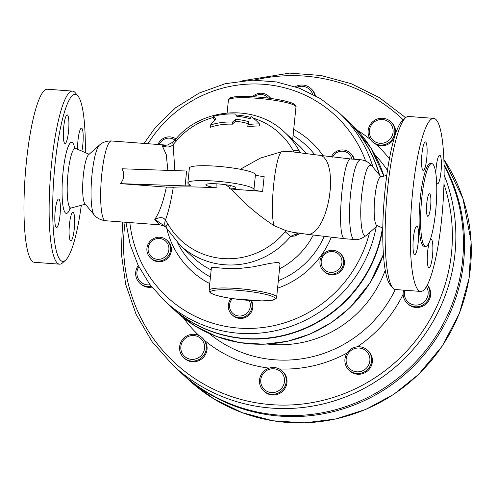 <?xml version="1.0" encoding="UTF-8"?>
<svg xmlns="http://www.w3.org/2000/svg" width="496" height="496" viewBox="0 0 496 496"><rect width="100%" height="100%" fill="white"/><g stroke="black" fill="none" stroke-linecap="round" stroke-linejoin="round"><path stroke-width="0.74" d="M232.574 122.066A84.401 54.275 -91 0 1 235.699 119.3A67.059 65.286 132.9 0 1 248.98 121.774A88.462 15.959 94.3 0 0 247.988 124.763A64.926 60.599 -105.8 0 1 259.507 123.95A81.468 61.343 -74.9 0 0 251.038 116.51A88.462 15.959 94.3 0 0 250.12 118.705A70.81 68.938 -47.1 0 0 236.834 116.312A85.362 28.216 -81.4 0 0 235.606 114.03A73.582 71.635 -47.1 0 0 213.664 116.281A76.762 25.37 98.6 0 1 215.704 119.232A88.896 57.164 89 0 0 210.571 124.98A63.519 61.839 132.9 0 1 232.574 122.066L232.364 124.18A61.374 59.749 -47.1 0 0 210.335 127.261L210.571 124.98M259.507 123.95L259.296 126.034A62.825 58.64 74.2 0 0 247.764 126.933L247.988 124.763M213.664 116.281L213.466 118.203A74.995 24.788 -81.4 0 1 214.824 120.119M235.699 119.3L235.501 121.303A82.801 53.246 89 0 0 232.364 124.18M248.335 123.69A65.032 63.314 -47.1 0 0 235.501 121.303M159.185 144.572A10.565 10.286 132.9 0 1 174.964 140.058M175.931 138.942A12.071 11.755 -47.1 0 0 175.919 138.936A12.071 11.755 -47.1 0 0 157.97 144.485M154.244 239.506A10.565 10.286 132.9 0 1 168.869 249.686A10.565 10.286 132.9 0 1 152.408 257.529A10.565 10.286 132.9 0 1 154.244 239.506M153.884 238.396A12.071 11.755 -47.1 0 0 150.548 257.988A12.071 11.755 -47.1 0 0 167.375 257.139A12.071 11.755 -47.1 0 0 166.972 240.293A12.071 11.755 -47.1 0 0 153.884 238.396M166.972 240.293L167.729 240.994A12.071 11.755 132.9 0 1 168.132 257.839A12.071 11.755 132.9 0 1 151.305 258.695L150.548 257.988M249.11 300.415A10.565 10.286 132.9 0 1 241.967 315.785A10.565 10.286 132.9 0 1 232.407 298.604M231.086 298.406A12.071 11.755 -47.1 0 0 228.346 304.953A12.071 11.755 -47.1 0 0 231.979 314.693A12.071 11.755 -47.1 0 0 247.126 315.351A12.071 11.755 -47.1 0 0 250.988 300.539M251.404 300.57A12.071 11.755 132.9 0 1 248.192 315.816A12.071 11.755 132.9 0 1 232.736 315.394L231.979 314.693M325.463 270.58A10.565 10.286 132.9 0 1 327.298 252.557A10.565 10.286 132.9 0 1 341.924 262.744A10.565 10.286 132.9 0 1 325.463 270.58M324.849 272.05A12.071 11.755 -47.1 0 0 340.969 269.57A12.071 11.755 -47.1 0 0 340.027 253.344A12.071 11.755 -47.1 0 0 323.2 254.2A12.071 11.755 -47.1 0 0 323.603 271.045A12.071 11.755 -47.1 0 0 324.849 272.05M340.027 253.344L340.783 254.051A12.071 11.755 132.9 0 1 341.725 270.277A12.071 11.755 132.9 0 1 325.605 272.75A12.071 11.755 132.9 0 1 324.359 271.752L323.603 271.045M332.469 157.133A10.565 10.286 132.9 0 1 351.924 159.073M353.685 159.21A12.071 11.755 -47.1 0 0 350.219 152.997A12.071 11.755 -47.1 0 0 331.272 156.978M350.219 152.997L350.976 153.698A12.071 11.755 132.9 0 1 354.287 159.259M254.026 96.77A10.565 10.286 132.9 0 1 268.423 98.127M270.58 98.413A12.071 11.755 -47.1 0 0 268.789 96.292A12.071 11.755 -47.1 0 0 252.421 96.677M268.789 96.292L269.545 96.999A12.071 11.755 132.9 0 1 270.866 98.456M201.574 355.173A12.071 11.755 132.9 0 1 181.393 351.484A12.071 11.755 132.9 0 1 195.145 335.724A12.071 11.755 132.9 0 1 201.574 355.173M202.932 356.376A13.584 13.225 -47.1 0 0 202.194 337.739A13.584 13.225 -47.1 0 0 199.07 335.6A13.584 13.225 -47.1 0 0 182.038 340.219A13.584 13.225 -47.1 0 0 183.718 357.653A13.584 13.225 -47.1 0 0 202.932 356.376M202.194 337.739L204.873 340.69A13.584 13.225 132.9 0 1 202.312 358.453A13.584 13.225 132.9 0 1 184.475 358.354L183.718 357.653M150.108 284.803A12.071 11.755 132.9 0 1 138.651 279.502A12.071 11.755 132.9 0 1 138.837 266.718M138.26 265.565A13.584 13.225 -47.1 0 0 139.804 283.179A13.584 13.225 -47.1 0 0 151.311 286.384M151.894 287.122A13.584 13.225 132.9 0 1 140.566 283.886L139.804 283.179M296.844 87.271A12.071 11.755 132.9 0 1 312.604 94.135M314.644 95.226A13.584 13.225 -47.1 0 0 310.8 88.48A13.584 13.225 -47.1 0 0 295.318 86.738M310.8 88.48L311.556 89.187A13.584 13.225 132.9 0 1 315.326 95.598M372.353 123.696A12.071 11.755 132.9 0 1 392.528 127.391A12.071 11.755 132.9 0 1 378.783 143.146A12.071 11.755 132.9 0 1 372.353 123.696M371.498 122.971A13.584 13.225 -47.1 0 0 372.236 141.602A13.584 13.225 -47.1 0 0 375.36 143.741A13.584 13.225 -47.1 0 0 392.392 139.122A13.584 13.225 -47.1 0 0 390.712 121.687A13.584 13.225 -47.1 0 0 371.498 122.971M394.27 137.907A13.584 13.225 132.9 0 1 376.117 144.448L372.992 142.302M390.712 121.687L391.468 122.394A13.584 13.225 132.9 0 1 395.448 134.156M426.399 286.638A12.071 11.755 132.9 0 1 417.911 304.935A12.071 11.755 132.9 0 1 404.81 290.234M403.62 290.141A13.584 13.225 -47.1 0 0 403.298 291.617A13.584 13.225 -47.1 0 0 407.278 303.36A13.584 13.225 -47.1 0 0 425.401 303.205A13.584 13.225 -47.1 0 0 427.254 285.095M427.323 284.964A13.584 13.225 132.9 0 1 426.56 303.527A13.584 13.225 132.9 0 1 408.034 304.06L407.278 303.36M368.299 353.667A12.071 11.755 132.9 0 1 358.044 371.851A12.071 11.755 132.9 0 1 347.684 354.28A12.071 11.755 132.9 0 1 368.299 353.667M369.836 353.115A13.584 13.225 -47.1 0 0 367.499 350.207A13.584 13.225 -47.1 0 0 348.824 350.908A13.584 13.225 -47.1 0 0 349.023 370.121A13.584 13.225 -47.1 0 0 366.556 370.475A13.584 13.225 -47.1 0 0 369.836 353.115M367.499 350.207L368.261 350.914A13.584 13.225 132.9 0 1 368.714 369.867A13.584 13.225 132.9 0 1 349.779 370.828L349.023 370.121M282.106 370.946L282.863 371.653A13.584 13.225 132.9 0 1 283.321 390.6A13.584 13.225 132.9 0 1 264.387 391.561L263.63 390.86A13.584 13.225 -47.1 0 0 277.512 393.359A13.584 13.225 -47.1 0 0 286.192 381.908A13.584 13.225 -47.1 0 0 282.106 370.946A13.584 13.225 -47.1 0 0 270.816 367.703A13.584 13.225 -47.1 0 0 260.09 377.233A13.584 13.225 -47.1 0 0 263.63 390.86M284.456 381.56A12.071 11.755 132.9 0 1 265.651 390.526A12.071 11.755 132.9 0 1 267.741 369.923A12.071 11.755 132.9 0 1 284.456 381.56M94.159 214.842A35.576 6.417 94.3 0 1 92.014 174.536A35.576 6.417 94.3 0 1 99.423 145.105L88.53 154.795A24.905 4.495 94.3 0 0 83.34 175.404A24.905 4.495 94.3 0 0 84.841 203.627L94.159 214.842C94.866 215.741 97.941 219.728 105.425 220.732A39.99 7.217 -85.7 0 1 103.9 219.61A39.99 7.217 -85.7 0 1 101.742 174.642A39.99 7.217 -85.7 0 1 111.445 140.969L165.751 145.068M216.882 183.83L216.957 187.928A87.736 12.282 -174.2 0 0 173.271 187.259L166.346 187.104C163.333 201.816 159.47 212.579 154.764 219.399L159.817 224.837L105.425 220.732M166.346 187.104L120.466 183.644C124.298 178.808 124.806 173.848 121.979 168.776L186.62 171.015L185.107 185.882A9.052 1.265 -174.2 0 0 190.359 185.262A9.052 1.265 -174.2 0 0 189.825 184.76A33.201 4.644 5.8 0 1 187.872 182.919A33.201 4.644 5.8 0 1 220.968 181.61A33.201 4.644 5.8 0 1 253.94 189.515C254.584 190.303 257.486 190.941 262.632 191.431L264.139 176.564C258.999 176.08 256.103 175.435 255.452 174.648L253.94 189.515M173.377 141.875A24.149 5.654 42.6 0 0 173.29 141.961L167.561 144.993L162.242 145.787L166.228 154.516L167.884 170.364M174.89 140.157L173.296 141.961A24.149 5.654 42.6 0 0 173.11 144.596C170.5 147.306 166.879 147.703 162.242 145.787L167.561 144.993M350.629 193.39C348.155 216.299 350.064 239.928 354.392 239.487C357.349 240.306 361.386 238.923 366.501 235.321L366.501 235.327C361.838 240.349 359.209 217.725 361.714 194.854C364.355 173.172 367.691 163.438 371.702 165.652L371.709 165.658C368.702 162.136 364.926 160.158 360.387 159.724C356.326 161.082 353.078 172.298 350.629 193.39M382.794 228.042L376.817 225.457A24.335 4.39 -85.7 0 1 374.84 197.476A24.335 4.39 -85.7 0 1 380.469 177.016L386.768 175.355M300.495 152.663L299.268 150.927A24.149 5.245 151.2 0 0 293.359 150.883L294.041 152.067M300.681 152.687L299.268 150.927A76.967 74.933 -47.1 0 0 284.927 132.55C255.043 103.273 201.32 107.21 174.883 140.157L176.173 141.131A72.776 70.854 132.9 0 1 213.547 117.422M236.195 115.072A72.776 70.854 132.9 0 1 250.654 117.397M253.239 118.147A72.776 70.854 132.9 0 1 293.359 150.883M174.877 170.605L173.11 144.596L176.173 141.131M240.293 169.26L260.474 158.069L281.461 151.788C274.976 157.244 269.65 209.672 273.966 225.612L286.056 230.671L285.15 231.725A72.776 70.854 132.9 0 1 167.778 223.783L165.447 220.063C168.547 211.606 171.157 200.669 173.271 187.259M273.966 225.612C257.746 214.954 243.486 202.752 231.179 189.026A87.736 12.282 -174.2 0 0 229.437 188.871L229.722 187.662L225.736 184.748M281.461 151.788L290.904 151.664L320.366 155.397L323.628 156.941L326.399 160.388L328.55 165.565L329.964 172.211L330.584 179.992L330.361 188.523L329.319 197.371L327.509 206.094L325.016 214.253L321.972 221.439L318.525 227.292L314.848 231.52L311.122 233.914L307.545 234.348L292.832 232.295L286.056 230.671M166.228 227.745L165.639 226.79A24.149 10.645 145.4 0 1 165.447 220.063C163.413 217.093 159.855 216.87 154.764 219.399L165.571 226.691M285.15 231.725A24.149 0.335 39.5 0 1 290.582 236.418L294.897 235.991L300.607 233.3M211.166 269.923A76.967 74.933 132.9 0 1 193.738 257.926L180.222 245.39A76.967 74.933 -47.1 0 0 290.582 236.418L298.431 233.002M209.089 290.371L211.401 267.604L214.278 267.443L226.901 268.609L239.221 268.485L253.01 266.873L270.407 263.302L277.766 262.39L279.558 263.016L279.998 264.331L276.65 297.234A33.957 4.755 -174.2 0 0 243.35 289.075A33.957 4.755 -174.2 0 0 209.089 290.371L210.019 292.51C209.864 292.851 211.798 293.744 215.816 295.182C220.243 296.515 226.083 297.699 233.331 298.741L261.417 300.892C270.06 300.588 274.288 300.185 274.09 299.689C276.086 298.654 276.942 297.836 276.65 297.234M284.927 132.55L298.443 145.092A76.967 74.933 132.9 0 1 306.063 153.338M313.181 235.222A76.967 74.933 132.9 0 1 279.539 268.838M167.778 223.783A24.149 5.27 150.3 0 0 166.222 227.738L180.222 245.39M77.959 95.982L75.318 92.808A86.775 15.655 94.3 0 0 72.565 91.121A86.775 15.655 94.3 0 0 51.51 164.176A86.775 15.655 94.3 0 0 59.508 264.182A86.775 15.655 94.3 0 0 62.484 262.93L65.571 260.189A83.756 15.116 -85.7 0 1 54.975 164.864A83.756 15.116 -85.7 0 1 77.959 95.982A83.756 15.116 -85.7 0 1 85.287 152.613M81.313 205.294A83.756 15.116 -85.7 0 1 65.571 260.189M63.724 126.97A14.334 2.585 -85.7 0 1 67.202 114.898A14.334 2.585 -85.7 0 1 68.522 131.421A14.334 2.585 -85.7 0 1 65.044 143.493A14.334 2.585 -85.7 0 1 63.724 126.97M77.636 149.308A14.334 2.585 -85.7 0 1 81.493 128.16A14.334 2.585 -85.7 0 1 81.846 128.334A14.334 2.585 -85.7 0 1 81.846 151.125M74.27 228.78A14.334 2.585 -85.7 0 1 70.792 240.851A14.334 2.585 -85.7 0 1 69.471 224.328A14.334 2.585 -85.7 0 1 72.949 212.257A14.334 2.585 -85.7 0 1 74.27 228.78M56.147 227.416A14.334 2.585 -85.7 0 1 55.087 212.083A14.334 2.585 -85.7 0 1 58.658 199.001A14.334 2.585 -85.7 0 1 59.018 199.175A14.334 2.585 -85.7 0 1 60.078 214.508A14.334 2.585 -85.7 0 1 56.501 227.59A14.334 2.585 -85.7 0 1 56.147 227.416M72.565 91.121L47.405 89.224A86.775 15.655 94.3 0 0 26.35 162.279A86.775 15.655 94.3 0 0 34.348 262.285L59.508 264.182M429.815 193.862A11.321 2.04 -85.7 0 1 430.658 205.97A11.321 2.04 -85.7 0 1 427.831 216.299A11.321 2.04 -85.7 0 1 426.647 204.86A11.321 2.04 -85.7 0 1 429.536 193.725A11.321 2.04 -85.7 0 1 429.815 193.862M405.592 117.719L402.51 120.466A83.756 15.116 94.3 0 0 385.063 189.77A83.756 15.116 94.3 0 0 390.123 284.673L392.758 287.847A86.775 15.655 -85.7 0 1 387.519 189.522A86.775 15.655 -85.7 0 1 405.592 117.719A86.775 15.655 -85.7 0 1 408.568 116.467L433.733 118.37A86.775 15.655 94.3 0 0 412.678 191.419A86.775 15.655 94.3 0 0 420.676 291.431A86.775 15.655 94.3 0 0 442.816 206.076A86.775 15.655 94.3 0 0 433.733 118.37M420.676 291.431L395.517 289.534A86.775 15.655 -85.7 0 1 392.758 287.847M417.223 226.195A14.334 2.585 -85.7 0 1 418.283 241.533A14.334 2.585 -85.7 0 1 414.712 254.615A14.334 2.585 -85.7 0 1 413.211 240.126A14.334 2.585 -85.7 0 1 416.869 226.021A14.334 2.585 -85.7 0 1 417.223 226.195M429.821 240.858A14.334 2.585 -85.7 0 1 431.154 239.283A14.334 2.585 -85.7 0 1 432.661 253.772A14.334 2.585 -85.7 0 1 429.003 267.877A14.334 2.585 -85.7 0 1 427.676 251.354A14.334 2.585 -85.7 0 1 429.617 241.372M435.841 173.414A14.334 2.585 -85.7 0 1 439.698 155.186A14.334 2.585 -85.7 0 1 441.198 169.675A14.334 2.585 -85.7 0 1 437.54 183.774A14.334 2.585 -85.7 0 1 437.187 183.601A14.334 2.585 -85.7 0 1 436.635 182.602M426.734 158.447A14.334 2.585 -85.7 0 1 423.255 170.519A14.334 2.585 -85.7 0 1 421.749 156.023A14.334 2.585 -85.7 0 1 425.407 141.924A14.334 2.585 -85.7 0 1 426.734 158.447M431.805 163.624L430.33 163.513A41.503 7.49 94.3 0 0 419.74 204.333A41.503 7.49 94.3 0 0 424.08 246.283L425.562 246.394A41.503 7.49 -85.7 0 1 421.216 204.445A41.503 7.49 -85.7 0 1 431.805 163.624A41.503 7.49 -85.7 0 1 432.841 164.126A41.503 7.49 -85.7 0 1 435.91 208.525A41.503 7.49 -85.7 0 1 425.562 246.394M382.466 227.9A128.278 124.893 132.9 0 1 298.282 330.863A128.278 124.893 132.9 0 1 170.202 306.088L164.641 300.929A128.278 124.893 -47.1 0 0 290.854 326.374A128.278 124.893 -47.1 0 0 376.253 226.653M373.035 167.251A128.278 124.893 -47.1 0 0 339.152 112.871L344.714 118.023A128.278 124.893 132.9 0 1 379.279 174.766M189.081 171.021A9.052 1.265 5.8 0 1 186.62 171.015M120.466 183.644L185.107 185.882M255.452 174.648A33.201 4.644 -174.2 0 0 222.475 166.743A33.201 4.644 -174.2 0 0 189.385 168.051L187.872 182.919M216.957 187.928A15.091 2.114 5.8 0 1 205.89 184.748A15.091 2.114 5.8 0 1 221.117 184.171A15.091 2.114 5.8 0 1 235.922 187.798A15.091 2.114 5.8 0 1 229.437 188.871M229.722 187.662L230.423 185.578M262.632 191.431L231.179 189.026M297.668 233.325A9.052 8.395 -108 0 0 294.897 235.991M444.063 165.602A169.781 165.298 132.9 0 1 462.576 260.437A169.781 165.298 132.9 0 1 354.057 403.595A169.781 165.298 132.9 0 1 180.569 372.329L172.992 365.298A169.781 165.298 -47.1 0 0 346.481 396.564A169.781 165.298 -47.1 0 0 454.999 253.406A169.781 165.298 -47.1 0 0 444.118 174.989M170.364 306.243A128.278 124.893 -47.1 0 0 170.531 306.392A128.278 124.893 -47.1 0 0 298.592 331.173A128.278 124.893 -47.1 0 0 382.788 228.241M379.645 175.212A128.278 124.893 -47.1 0 0 345.042 118.333A128.278 124.893 -47.1 0 0 344.875 118.178M181.114 372.831A169.781 165.298 -47.1 0 0 181.654 373.339A169.781 165.298 -47.1 0 0 399.063 379.155A169.781 165.298 -47.1 0 0 444.038 164.573M267.654 344.069A110.434 107.514 -47.1 0 0 385.225 270.258M443.963 184.171A166.761 162.359 132.9 0 1 451.534 252.712A166.761 162.359 132.9 0 1 268.386 404.407A166.761 162.359 132.9 0 1 125.104 222.214M254.126 80.129A166.761 162.359 132.9 0 1 403.217 119.84M183.322 317.756A130.274 126.833 -47.1 0 0 199.07 335.6M370.444 139.543A130.274 126.833 -47.1 0 0 357.325 130.237M389.416 158.757A130.274 126.833 -47.1 0 0 376.117 144.448M357.306 346.816A130.274 126.833 -47.1 0 0 403.136 294.252M279.285 368.962A130.274 126.833 -47.1 0 0 347.157 352.966M204.873 340.69A130.274 126.833 -47.1 0 0 269.111 368.131M374.827 154.696A122.066 118.842 132.9 0 1 387.475 170.382M395.269 289.503A122.066 118.842 132.9 0 1 209.021 333.38M360.394 159.724L351.025 159.005C342.333 156.414 335.935 240.089 344.925 238.762M70.072 208.401A35.644 6.429 -85.7 0 1 63.24 207.322A35.644 6.429 -85.7 0 1 63.029 172.341A35.644 6.429 -85.7 0 1 74.642 147.864M89.119 154.268L75.597 148.422A29.927 5.4 94.3 0 0 68.008 173.532A29.927 5.4 94.3 0 0 71.102 207.985L69.248 209.039M294.618 105.394A32.445 4.538 -174.2 0 0 262.812 97.507A32.445 4.538 -174.2 0 0 230.07 98.834M228.414 100.08A33.957 4.755 5.8 0 1 262.682 98.785A33.957 4.755 5.8 0 1 295.982 106.944C296.385 106.411 295.709 105.437 293.961 104.017L291.617 102.932C288.505 101.761 284.065 100.657 278.299 99.622C260.307 96.441 239.742 95.697 233.411 97.049C230.975 97.092 229.313 98.103 228.414 100.08L227.112 112.952M210.893 292.888A32.445 4.538 5.8 0 1 253.927 292.125A32.445 4.538 5.8 0 1 263.333 300.855A32.445 4.538 5.8 0 1 210.893 292.888M293.08 135.532A82.032 79.868 132.9 0 1 314.563 154.498M324.093 236.691A82.032 79.868 132.9 0 1 278.33 280.693M210.447 276.985A82.032 79.868 132.9 0 1 177.611 242.842M369.508 232.649A123.752 120.485 132.9 0 1 242.78 328.34A123.752 120.485 132.9 0 1 129.84 222.574M147.969 143.728A123.752 120.485 132.9 0 1 264.027 84.332A123.752 120.485 132.9 0 1 365.695 161.07M166.842 228.805A87.953 85.628 -47.1 0 0 209.771 283.638M277.568 288.213A87.953 85.628 -47.1 0 0 331.167 237.497M323.113 155.831A87.953 85.628 -47.1 0 0 293.7 129.388M405.486 117.819A169.781 165.298 -47.1 0 0 403.961 116.386L379.186 97.501L351.193 83.706L320.974 75.479L289.608 73.117L242.693 80.736M345.042 118.333L350.598 123.485A128.278 124.893 132.9 0 1 383.929 176.105M383.383 254.175A128.278 124.893 132.9 0 1 176.086 311.55L195.102 326.002L216.609 336.499L239.81 342.649L263.872 344.243L287.457 341.31L310.186 334.037L331.278 322.685L349.984 307.65L369.948 283.042L383.402 254.442M443.883 159.476A169.781 165.298 132.9 0 1 411.097 381.077A169.781 165.298 132.9 0 1 188.424 379.62L213.584 398.741L242.036 412.622L272.738 420.763L304.575 422.865L335.786 418.99L365.881 409.367L393.793 394.339L418.556 374.43L442.234 346.09L459.37 313.453L469.148 278.051L471.107 241.558L462.96 198.567L443.883 159.464M372.236 141.602L372.992 142.309M99.423 145.105C100.254 144.317 103.893 140.839 111.445 140.969M381.027 176.874L371.702 165.652M377.344 225.68L366.501 235.327M307.545 234.348L344.912 238.762L354.392 239.487M166.272 227.497C166.501 226.87 164.35 225.984 159.817 224.837M85.349 204.234L71.102 207.985M73.923 147.107L75.597 148.422M292.652 139.717L295.982 106.944M339.152 112.871L320.416 98.586L299.249 88.152L276.402 81.933L252.693 80.147L225.308 83.681L199.187 93.043L175.565 107.793L155.552 127.23L144.032 143.431M125.947 222.282L130.101 244.373L138.117 265.286L149.755 284.338L164.641 300.929M351.025 159.005L320.366 155.397M122.655 222.028L121.216 252.743L125.686 284.326L136.096 314.321L152.055 341.645L172.992 365.298M405.492 117.812L403.961 116.386M350.598 123.485L370.655 147.597L383.954 176.099M170.531 306.392L176.086 311.55M181.654 373.339L188.424 379.62"/></g></svg>
